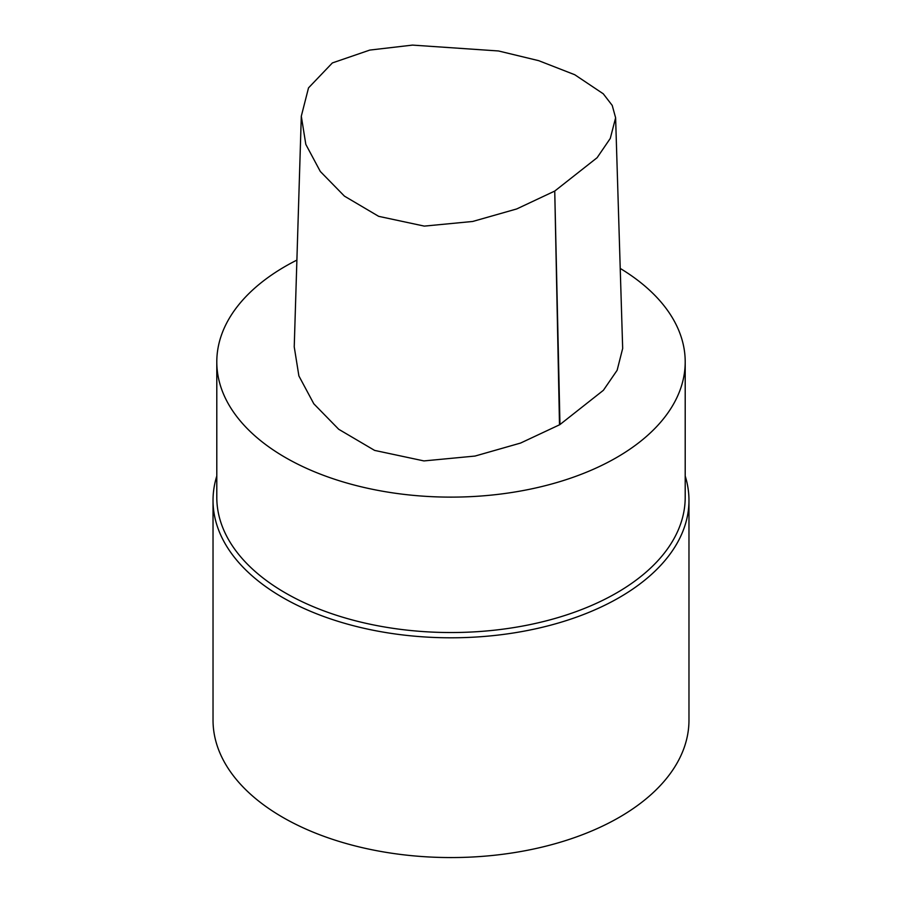 <?xml version="1.0" encoding="UTF-8"?>
<svg xmlns="http://www.w3.org/2000/svg" width="902" height="902" viewBox="0 0 902 902"><rect width="100%" height="100%" fill="white"/><g stroke="black" fill="none" stroke-linecap="round" stroke-linejoin="round"><path stroke-width="1.35" d="M615.615 117.779L622.673 348.454L617.137 370.271L603.393 390.295L559.962 424.549A7.069 4.082 180 0 1 559.499 424.819L520.567 443.062L475.016 456.062L423.929 460.922L374.612 450.402L338.712 429.273L313.828 403.814L298.889 375.931L294.232 346.864L301.302 116.2L305.823 144.399L320.311 171.47L344.429 196.129L378.682 216.345L424.312 226.109L472.704 221.464L516.711 208.948L554.741 191.066L597.113 157.703L610.282 138.412L615.615 117.779L612.221 105.41L603.28 93.808L574.754 74.731L538.697 60.671L498.535 50.974L412.485 45.1L369.786 50.084L332.376 62.926L308.518 87.877L301.302 116.2M685.204 476.03A237.97 137.397 180 0 1 688.97 500.407A237.97 137.397 180 0 1 619.279 597.552A237.97 137.397 180 0 1 359.932 627.341A237.97 137.397 180 0 1 213.03 500.407A237.97 137.397 180 0 1 216.796 476.03M620.226 268.435A234.204 135.21 180 0 1 685.204 361.916L685.204 497.318A234.204 135.21 180 0 1 616.607 592.93A234.204 135.21 180 0 1 361.375 622.245A234.204 135.21 180 0 1 216.796 497.318L216.796 361.916A234.204 135.21 180 0 1 296.893 260.092M688.97 500.407L688.97 720.168A237.97 137.397 180 0 1 619.279 817.325A237.97 137.397 180 0 1 359.932 847.102A237.97 137.397 180 0 1 213.03 720.168L213.03 500.407M685.204 361.916A234.204 135.21 180 0 1 616.607 457.528A234.204 135.21 180 0 1 361.375 486.832A234.204 135.21 180 0 1 216.796 361.916M559.962 424.549L554.741 191.066L559.499 424.819"/></g></svg>
